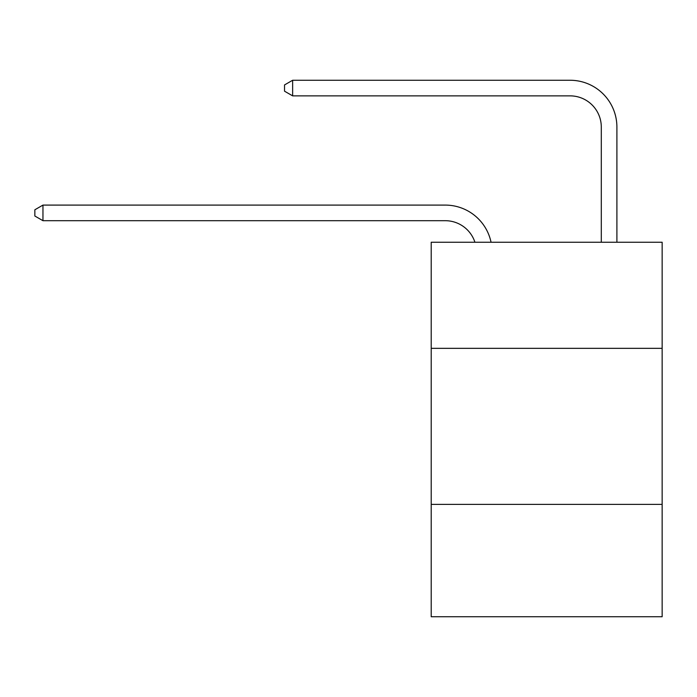 <?xml version="1.0" encoding="UTF-8"?>
<svg xmlns="http://www.w3.org/2000/svg" width="697" height="697" viewBox="0 0 697 697"><rect width="100%" height="100%" fill="white"/><g stroke="black" fill="none" stroke-linecap="round" stroke-linejoin="round"><path stroke-width="1.05" d="M662.15 348.343L662.15 242.234L431.208 242.234L431.208 348.343L662.15 348.343L662.15 616.74L431.208 616.74L431.208 348.343M662.15 504.393L431.208 504.393M445.244 205.092L42.961 205.092L445.244 205.092A46.812 46.812 139.5 0 1 491.054 242.234M601.293 242.234L601.293 127.072A31.208 31.208 84.1 0 0 570.085 95.864L292.635 95.864L284.524 91.185L284.524 84.938L292.635 80.26L570.085 80.26A46.812 46.812 -95.9 0 1 616.897 127.072L616.897 242.234M601.293 127.072A31.208 31.208 84.1 0 0 570.085 95.864A31.208 31.208 84.1 0 1 601.293 127.072A31.208 31.208 84.1 0 0 570.085 95.864A31.208 31.208 84.1 0 1 601.293 127.072A31.208 31.208 84.1 0 0 570.085 95.864A31.208 31.208 84.1 0 1 601.293 127.072A31.208 31.208 84.1 0 0 570.085 95.864A31.208 31.208 84.1 0 1 601.293 127.072A31.208 31.208 84.1 0 0 570.085 95.864A31.208 31.208 84.1 0 1 601.293 127.072A31.208 31.208 84.1 0 0 570.085 95.864A31.208 31.208 84.1 0 1 601.293 127.072A31.208 31.208 84.1 0 0 570.085 95.864A31.208 31.208 84.1 0 1 601.293 127.072A31.208 31.208 84.1 0 0 570.085 95.864A31.208 31.208 84.1 0 1 601.293 127.072A31.208 31.208 84.1 0 0 570.085 95.864A31.208 31.208 84.1 0 1 601.293 127.072A31.208 31.208 84.1 0 0 570.085 95.864A31.208 31.208 84.1 0 1 601.293 127.072A31.208 31.208 84.1 0 0 570.085 95.864M474.918 242.234A31.208 31.208 -40.5 0 0 445.244 220.696L42.961 220.696L34.85 216.018L34.85 209.78L42.961 205.092L42.961 220.696M292.635 80.26L292.635 95.864"/></g></svg>
